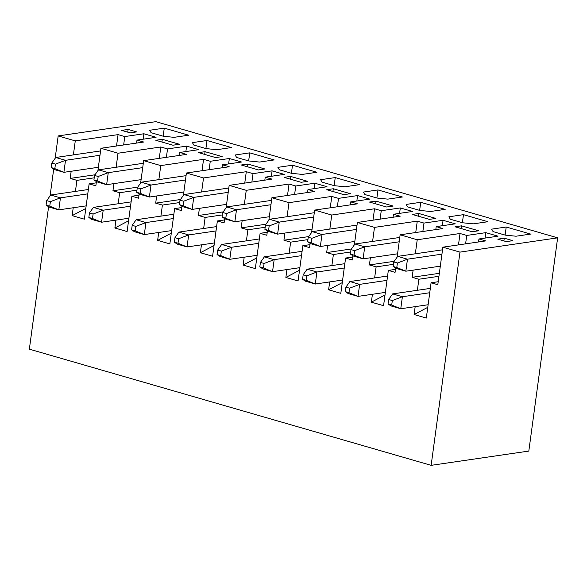 <?xml version="1.0" encoding="UTF-8"?>
<svg xmlns="http://www.w3.org/2000/svg" width="587" height="587" viewBox="0 0 587 587"><rect width="100%" height="100%" fill="white"/><g stroke="black" fill="none" stroke-linecap="round" stroke-linejoin="round"><path stroke-width="0.88" d="M431.144 465.344L459.973 252.117L557.65 237.845L528.821 451.073L431.144 465.344L29.35 349.155L48.604 206.749M50.078 195.86L53.681 169.21M55.149 158.321L58.179 135.927L155.856 121.656L557.65 237.845M223.214 211.87L198.435 215.495L205.149 217.432L222.436 214.908M244.764 183.085L246.298 171.697L203.513 177.949L201.612 191.986M199.404 208.341L198.435 215.495M183.386 195.405L186.409 173.004L229.201 166.752L222.488 164.815L241.558 162.027L229.341 158.497L210.271 161.278L203.557 159.341L160.765 165.593L158.864 179.629M181.743 207.563L174.618 208.605L181.339 210.55L181.911 206.286M171.301 233.171L157.639 240.362L169.848 243.891L174.618 208.605M179.688 202.552L162.408 205.076L160.911 216.126M158.703 232.481L157.639 240.362M180.466 199.514L155.687 203.131L162.408 205.076M156.656 195.977L155.687 203.131M202.016 170.729L203.557 159.341M140.638 183.041L143.668 160.647L186.461 154.396L179.739 152.451L198.81 149.67L186.6 146.134L167.53 148.922L160.816 146.977L118.024 153.229L116.123 167.266M138.994 195.207L131.877 196.241L138.591 198.186L139.17 193.93M128.553 220.807L114.891 227.998L127.108 231.535L131.877 196.241M136.947 190.188L119.66 192.712L118.17 203.77M115.955 220.118L114.891 227.998M137.725 187.15L112.946 190.768L119.66 192.712M113.915 183.621L112.946 190.768M159.275 158.365L160.816 146.977M97.897 170.685L100.927 148.284L143.712 142.032L136.998 140.095L156.069 137.307L143.859 133.777L124.789 136.558L118.068 134.621L75.275 140.873L73.382 154.909M96.253 182.843L89.129 183.885L95.85 185.83L96.422 181.566M85.812 208.451L72.15 215.642L84.359 219.171L89.129 183.885M94.199 177.832L76.919 180.356L75.422 191.406M73.214 207.761L72.15 215.642M94.977 174.794L70.205 178.411L76.919 180.356M71.166 171.257L70.205 178.411M116.527 146.009L118.068 134.621M123.652 144.967L124.789 136.558M143.125 139.2L143.859 133.777M136.595 143.074L136.998 140.095M166.392 157.323L167.53 148.922M185.866 151.556L186.6 146.134M179.336 155.438L179.739 152.451M209.141 169.687L210.271 161.278M228.614 163.92L229.341 158.497M222.084 167.794L222.488 164.815M251.882 182.051L253.019 173.642L246.298 171.697M277.886 167.354L279.346 169.797L291.556 173.326L302.312 174.412L316.921 172.277L292.495 165.218L277.886 167.354M291.401 173.282L292.495 165.218M247.809 164.037L241.294 164.991L258.397 169.936L264.906 168.983L247.809 164.037L247.443 166.767M249.746 152.855L235.145 154.99L236.598 157.433L248.815 160.97L259.571 162.056L274.173 159.921L249.746 152.855L248.661 160.926M162.32 139.317L155.812 140.271L172.908 145.209L179.417 144.263L162.32 139.317L161.953 142.047M164.265 128.135L149.656 130.27L151.108 132.713L163.325 136.25L174.082 137.336L188.684 135.201L164.265 128.135L163.171 136.199M128.127 129.426L121.612 130.38L130.16 132.853L136.676 131.899L128.127 129.426L127.753 132.156M207.006 140.498L192.404 142.634L193.857 145.077L206.066 148.606L216.823 149.692L231.432 147.557L207.006 140.498L205.912 148.562M205.061 151.681L198.553 152.627L215.649 157.573L222.165 156.619L205.061 151.681L204.694 154.403M173.275 218.577L145.928 222.568L144.307 234.58L171.646 230.588M136.162 219.743L145.928 222.568L135.861 226.391L135.252 230.896L144.307 234.58L134.533 231.755L131.583 229.84L132.192 225.335L136.162 219.743L173.855 214.233M130.527 206.213L103.187 210.205L101.558 222.224L128.905 218.225M93.414 207.38L103.187 210.205L93.113 214.028L92.504 218.533L101.558 222.224L91.792 219.399L88.842 217.476L89.451 212.971L93.414 207.38L131.114 201.877M87.786 193.857L60.439 197.848L58.817 209.86L86.157 205.868M50.673 195.023L60.439 197.848L50.372 201.671L49.763 206.176L58.817 209.86L49.051 207.035L46.094 205.112L46.703 200.615L50.673 195.023L88.373 189.513M100.568 150.932L55.75 157.485L65.517 160.31L99.981 155.276M143.309 163.296L98.491 169.841L108.265 172.666L142.722 167.633M186.057 175.652L141.232 182.205L151.006 185.03L185.47 179.996M55.75 157.485L51.781 163.069L55.442 164.133L65.517 160.31L63.895 172.321L98.352 167.288M98.491 169.841L94.529 175.432L98.19 176.489L108.265 172.666L106.636 184.678L141.1 179.644M141.232 182.205L137.27 187.789L140.931 188.853L151.006 185.03L149.384 197.041L183.841 192.008M132.192 225.335L135.861 226.391M135.252 230.896L131.583 229.84M89.451 212.971L93.113 214.028M92.504 218.533L88.842 217.476M46.703 200.615L50.372 201.671M49.763 206.176L46.094 205.112M55.442 164.133L54.833 168.638L63.895 172.321L54.121 169.496L51.172 167.574L51.781 163.069M51.172 167.574L54.833 168.638M98.19 176.489L97.581 180.994L106.636 184.678L96.87 181.853L93.92 179.938L94.529 175.432M93.92 179.938L97.581 180.994M140.931 188.853L140.322 193.358L149.384 197.041L139.611 194.216L136.661 192.294L137.27 187.789M136.661 192.294L140.322 193.358M271.355 176.276L272.089 170.854L253.019 173.642M205.149 217.432L203.66 228.49M201.444 244.838L200.38 252.726L214.042 245.527M459.973 252.117L442.877 247.171L437.799 284.71L431.085 282.765L426.316 318.059L414.099 314.522L415.163 306.641M417.379 290.286L418.869 279.236L412.155 277.291L413.123 270.137M415.332 253.789L417.232 239.753L400.136 234.807L397.106 257.201M395.631 268.09L395.058 272.346L388.337 270.409L383.568 305.695L371.358 302.166L372.422 294.278M374.631 277.93L376.128 266.872L369.414 264.935L370.375 257.781M372.591 241.426L374.484 227.389L357.388 222.451L354.357 244.845M352.89 255.727L352.31 259.99L345.596 258.045L340.827 293.331L328.61 289.802L329.681 281.921M331.89 265.566L333.387 254.516L326.666 252.571L327.634 245.417M329.843 229.069L331.743 215.033L314.647 210.087L311.616 232.481M310.141 243.37L309.569 247.626L302.848 245.689L298.079 280.975L285.869 277.446L286.933 269.558M289.142 253.21L290.638 242.152L283.925 240.215L284.886 233.061M287.102 216.706L288.995 202.669L271.898 197.731L268.875 220.125M267.401 231.007L266.821 235.27L260.107 233.325L255.338 268.611L243.121 265.082L244.192 257.201M246.401 240.846L247.897 229.796L241.176 227.851L242.145 220.697M244.353 204.349L246.254 190.313L229.157 185.367L226.127 207.761M224.66 218.65L224.08 222.906L217.366 220.969L212.589 256.255L200.38 252.726M203.513 177.949L186.409 173.004M160.765 165.593L143.668 160.647M118.024 153.229L100.927 148.284M75.275 140.873L58.179 135.927M288.995 202.669L331.787 196.418L338.508 198.362L357.578 195.574L369.788 199.11L350.718 201.891L357.439 203.836L314.647 210.087M331.743 215.033L374.535 208.781L381.249 210.726L400.319 207.937L412.536 211.467L393.466 214.255L400.18 216.199L357.388 222.451M374.484 227.389L417.276 221.138L423.997 223.082L443.068 220.301L455.277 223.83L436.207 226.611L442.921 228.556L400.136 234.807M417.232 239.753L460.025 233.501L466.738 235.446L485.809 232.657L498.018 236.187L478.948 238.975L485.669 240.919L442.877 247.171M272.089 170.854L284.299 174.39L265.229 177.171L271.95 179.116L229.157 185.367M246.254 190.313L289.046 184.061L295.76 186.006L314.83 183.217L327.047 186.747L307.977 189.535L314.691 191.479L271.898 197.731M512.818 240.67L506.31 241.624L497.761 239.151L504.27 238.197L512.818 240.67M461.529 225.841L478.625 230.786L472.117 231.733L455.02 226.787L461.529 225.841L461.162 228.57M463.473 214.659L487.892 221.725L473.291 223.852L462.534 222.767L450.317 219.237L448.864 216.794L463.473 214.659L462.38 222.722M376.04 201.121L393.136 206.066L386.628 207.013L369.531 202.067L376.04 201.121L375.673 203.843M420.725 202.295L445.151 209.361L430.55 211.496L419.786 210.41L407.576 206.881L406.123 204.43L420.725 202.295L419.639 210.366M418.788 213.477L435.884 218.423L429.368 219.377L412.272 214.431L418.788 213.477L418.414 216.207M506.214 227.022L530.641 234.081L516.032 236.216L505.275 235.13L493.065 231.601L491.613 229.15L506.214 227.022L505.121 235.086M333.299 188.757L350.395 193.703L343.879 194.657L326.783 189.711L333.299 188.757L332.924 191.487M402.411 197.005L387.802 199.132L377.045 198.046L364.835 194.517L363.375 192.074L377.984 189.939L402.411 197.005M290.55 176.401L307.647 181.339L301.138 182.293L284.042 177.347L290.55 176.401L290.183 179.123M322.087 182.153L320.634 179.71L335.236 177.575L359.662 184.641L345.061 186.776L334.304 185.69L322.087 182.153M438.203 281.731L431.085 282.765M427.762 307.331L414.099 314.522M438.937 276.301L418.869 279.236M439.34 273.322L412.155 277.291M458.484 244.889L460.025 233.501M395.462 269.367L388.337 270.409M385.021 294.968L371.358 302.166M393.407 264.348L376.128 266.872M394.185 261.31L369.414 264.935M415.735 232.525L417.276 221.138M352.714 257.003L345.596 258.045M342.272 282.611L328.61 289.802M350.666 251.992L333.387 254.516M351.444 248.954L326.666 252.571M372.994 220.169L374.535 208.781M309.973 244.647L302.848 245.689M299.531 270.247L285.869 277.446M307.918 239.628L290.638 242.152M308.703 236.59L283.925 240.215M330.246 207.805L331.787 196.418M267.224 232.283L260.107 233.325M256.783 257.891L243.121 265.082M265.177 227.272L247.897 229.796M265.955 224.234L241.176 227.851M287.505 195.449L289.046 184.061M224.483 219.927L217.366 220.969M314.83 183.217L314.096 188.64M307.573 192.514L307.977 189.535M337.371 206.771L338.508 198.362M356.845 200.996L357.578 195.574M350.314 204.878L350.718 201.891M380.112 219.127L381.249 210.726M399.586 213.36L400.319 207.937M393.063 217.234L393.466 214.255M422.86 231.491L423.997 223.082M442.334 225.724L443.068 220.301M435.803 229.598L436.207 226.611M465.601 243.847L466.738 235.446M485.075 238.08L485.809 232.657M478.544 241.961L478.948 238.975M264.825 180.158L265.229 177.171M294.623 194.407L295.76 186.006M334.15 185.646L335.236 177.575M376.891 198.002L377.984 189.939M503.903 240.927L504.27 238.197M429.735 292.737L402.396 296.728L400.767 308.747L428.114 304.748M392.622 293.904L402.396 296.728L392.321 300.551L391.712 305.057L400.767 308.747L391.001 305.915L388.051 304L388.66 299.495L392.622 293.904L430.322 288.4M386.994 280.373L359.648 284.372L358.026 296.384L385.366 292.392M349.881 281.547L359.648 284.372L349.581 288.195L348.972 292.7L358.026 296.384L348.252 293.559L345.303 291.636L345.912 287.131L349.881 281.547L387.581 276.037M344.246 268.017L316.907 272.008L315.285 284.02L342.625 280.028M307.133 269.184L316.907 272.008L306.832 275.831L306.223 280.337L315.285 284.02L305.511 281.195L302.562 279.28L303.171 274.775L307.133 269.184L344.833 263.68M301.505 255.653L274.166 259.652L272.537 271.664L299.876 267.665M264.392 256.827L274.166 259.652L264.091 263.475L263.482 267.98L272.537 271.664L262.771 268.839L259.814 266.916L260.423 262.411L264.392 256.827L302.092 251.317M258.757 243.297L231.417 247.288L229.796 259.3L257.135 255.308M221.651 244.463L231.417 247.288L221.343 251.111L220.734 255.616L229.796 259.3L220.022 256.475L217.073 254.56L217.682 250.055L221.651 244.463L259.344 238.96M216.016 230.933L188.676 234.932L187.048 246.944L214.394 242.945M178.903 232.107L188.676 234.932L178.602 238.755L177.993 243.253L187.048 246.944L177.281 244.119L174.332 242.196L174.941 237.691L178.903 232.107L216.603 226.597M228.211 192.353L193.747 197.386L192.125 209.405L226.589 204.364M183.98 194.561L193.747 197.386L183.68 201.209L183.071 205.714L192.125 209.405L182.359 206.573L179.402 204.658L180.011 200.152L183.98 194.561L228.798 188.016M271.539 200.372L226.721 206.925L236.495 209.75L270.952 204.716M314.287 212.736L269.47 219.281L279.236 222.106L313.7 217.073M357.028 225.1L312.211 231.645L321.984 234.47L356.441 229.436M399.776 237.456L354.959 244.001L364.725 246.826L399.189 241.793M442.517 249.82L397.7 256.365L407.473 259.19L441.93 254.156M174.941 237.691L178.602 238.755M180.011 200.152L183.68 201.209M226.721 206.925L222.759 212.509L226.421 213.573L236.495 209.75L234.866 221.761L269.33 216.728M269.47 219.281L265.5 224.872L269.169 225.929L279.236 222.106L277.614 234.125L312.079 229.084M312.211 231.645L308.248 237.236L311.91 238.293L321.984 234.47L320.355 246.481L354.819 241.448M354.959 244.001L350.989 249.592L354.651 250.649L364.725 246.826L363.104 258.845L397.56 253.811M397.7 256.365L393.73 261.956L397.399 263.013L407.473 259.19L405.844 271.201L440.309 266.168M388.66 299.495L392.321 300.551M391.712 305.057L388.051 304M345.912 287.131L349.581 288.195M348.972 292.7L345.303 291.636M303.171 274.775L306.832 275.831M306.223 280.337L302.562 279.28M260.423 262.411L264.091 263.475M263.482 267.98L259.814 266.916M217.682 250.055L221.343 251.111M220.734 255.616L217.073 254.56M177.993 243.253L174.332 242.196M183.071 205.714L179.402 204.658M222.15 217.014L234.866 221.761L225.1 218.936L222.15 217.014L222.759 212.509M225.812 218.078L226.421 213.573M269.169 225.929L268.56 230.434L277.614 234.125L267.841 231.3L264.891 229.378L265.5 224.872M264.891 229.378L268.56 230.434M311.91 238.293L311.301 242.798L320.355 246.481L310.589 243.656L307.639 241.734L308.248 237.236M307.639 241.734L311.301 242.798M354.651 250.649L354.042 255.154L363.104 258.845L353.33 256.02L350.38 254.098L350.989 249.592M350.38 254.098L354.042 255.154M397.399 263.013L396.79 267.518L405.844 271.201L396.078 268.376L393.121 266.461L393.73 261.956M393.121 266.461L396.79 267.518"/></g></svg>
